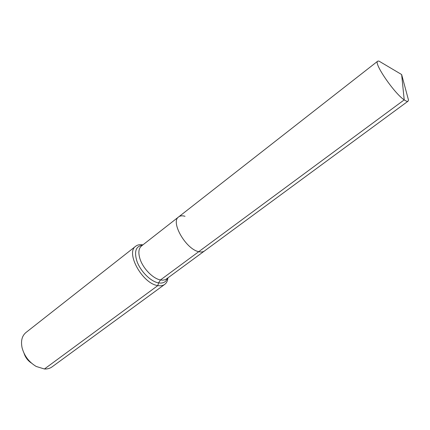 <?xml version="1.0" encoding="UTF-8"?>
<svg xmlns="http://www.w3.org/2000/svg" width="430" height="430" viewBox="0 0 430 430"><rect width="100%" height="100%" fill="white"/><g stroke="black" fill="none" stroke-linecap="round" stroke-linejoin="round"><path stroke-width="0.64" d="M382.668 63.296L378.884 61.055L377.712 61.184C373.321 62.721 394.202 93.337 404.216 99.878C406.119 101.211 407.404 101.647 408.059 101.179L408.5 100.088L407.361 95.842M185.024 216.29C182.352 215.511 180.224 215.72 178.633 216.919C170.253 221.912 185.953 249.309 198.757 251.668C201.138 252.243 203.046 252.012 204.476 250.975L408.059 101.179M142.889 244.88C139.981 244.347 137.6 244.788 135.746 246.202L25.907 332.551C21.946 335.916 20.678 341.017 22.107 347.87C24.327 355.949 29.03 362.146 36.211 366.462L44.424 368.994C47.37 369.128 49.896 368.44 51.987 366.924L164.722 284.391C166.587 282.988 167.652 280.812 167.92 277.871M135.746 246.202C125.281 252.636 142.491 283.741 157.815 285.59L158.573 282.897L160.498 279.941C153.139 278.742 143.201 268.691 140.094 259.193C138.095 252.926 138.551 248.524 141.465 245.992L178.633 216.919C170.253 221.912 185.953 249.309 198.757 251.668C201.138 252.243 203.046 252.012 204.476 250.975L166.469 278.941C164.926 280.059 162.932 280.392 160.498 279.941L404.216 99.878L401.642 74.54L408.5 100.088M44.424 368.994L157.815 285.59C160.632 286.084 162.932 285.687 164.722 284.391M24.064 353.331C25.397 357.454 27.869 360.711 31.481 363.108M142.362 245.288C135.95 246.148 134.09 251.314 136.783 260.779C140.078 270.932 150.704 281.655 158.573 282.897C163.11 283.606 166.044 282.064 167.388 278.264M178.633 216.919L377.712 61.184M401.642 74.54L378.884 61.055"/></g></svg>
